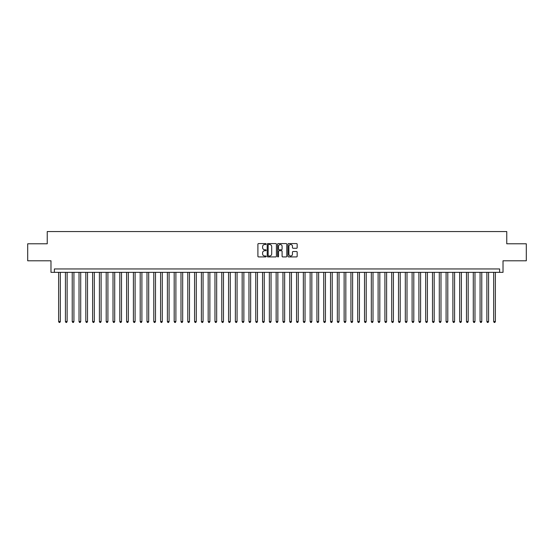 <?xml version="1.0" encoding="UTF-8"?>
<svg xmlns="http://www.w3.org/2000/svg" width="554" height="554" viewBox="0 0 554 554"><rect width="100%" height="100%" fill="white"/><g stroke="black" fill="none" stroke-linecap="round" stroke-linejoin="round"><path stroke-width="0.83" d="M266.121 244.044A0.464 0.464 0 0 0 265.657 243.58L258.566 243.58A0.665 0.665 0 0 0 257.901 244.245L257.901 256.26A0.665 0.665 0 0 0 258.566 256.924L265.657 256.924A0.464 0.464 0 0 0 266.121 256.454A0.464 0.464 0 0 0 265.657 255.99L264.743 255.99A2.133 2.133 0 0 1 262.603 253.857L262.603 252.853A2.133 2.133 0 0 1 264.743 250.72L265.657 250.72A0.464 0.464 0 0 0 266.121 250.249A0.464 0.464 0 0 0 265.657 249.785L264.743 249.785A2.133 2.133 0 0 1 262.603 247.652L262.603 246.648A2.133 2.133 0 0 1 264.743 244.515L265.657 244.515A0.464 0.464 0 0 0 266.121 244.044M296.501 248.282A0.665 0.665 0 0 0 297.166 247.617L297.166 244.245A0.665 0.665 0 0 0 296.501 243.58L288.627 243.58A0.665 0.665 0 0 0 287.962 244.245L287.962 256.26A0.665 0.665 0 0 0 288.627 256.924L296.501 256.924A0.665 0.665 0 0 0 297.166 256.26L297.166 252.188A0.665 0.665 0 0 0 296.501 251.516L293.128 251.516A0.665 0.665 0 0 0 292.464 252.188L292.464 254.203A1.787 1.787 0 0 1 290.677 255.99A1.787 1.787 0 0 1 288.89 254.203L288.89 246.301A1.787 1.787 0 0 1 290.677 244.515A1.787 1.787 0 0 1 292.464 246.301L292.464 247.617A0.665 0.665 0 0 0 293.128 248.282L296.501 248.282M499.618 272.346L503.018 272.346L503.018 260.789L526.3 260.789L526.3 243.795L506.758 243.795L506.758 231.558L47.242 231.558L47.242 243.795L27.7 243.795L27.7 260.789L50.982 260.789L50.982 272.346L499.618 272.346L499.618 268.946L54.382 268.946L54.382 272.346M276.418 244.245A0.665 0.665 0 0 0 275.747 243.58L267.873 243.58A0.665 0.665 0 0 0 267.208 244.245L267.208 256.26A0.665 0.665 0 0 0 267.873 256.924L275.747 256.924A0.665 0.665 0 0 0 276.418 256.26L276.418 244.245M278.253 243.58L286.127 243.58A0.665 0.665 0 0 1 286.792 244.245L286.792 256.26A0.665 0.665 0 0 1 286.127 256.924L282.755 256.924A0.665 0.665 0 0 1 282.09 256.26L282.09 251.384A0.665 0.665 0 0 0 281.418 250.72L279.188 250.72A0.665 0.665 0 0 0 278.517 251.384L278.517 256.454A0.464 0.464 0 0 1 278.053 256.924A0.464 0.464 0 0 1 277.582 256.454L277.582 244.245A0.665 0.665 0 0 1 278.253 243.58M268.607 244.515A0.464 0.464 0 0 0 268.143 244.979L268.143 255.526A0.464 0.464 0 0 0 268.607 255.99L269.576 255.99A2.133 2.133 0 0 0 271.709 253.857L271.709 246.648A2.133 2.133 0 0 0 269.576 244.515L268.607 244.515M282.09 246.329A1.787 1.787 0 0 0 280.303 244.549A1.787 1.787 0 0 0 278.517 246.329L278.517 249.12A0.665 0.665 0 0 0 279.188 249.785L281.418 249.785A0.665 0.665 0 0 0 282.09 249.12L282.09 246.329M58.627 272.346L58.627 321.555L60.331 321.555L60.331 272.346M60.331 321.555L59.818 322.442L59.14 322.442L58.627 321.555M65.427 272.346L65.427 321.555L67.124 321.555L67.124 272.346M67.124 321.555L66.618 322.442L65.933 322.442L65.427 321.555M72.221 272.346L72.221 321.555L73.924 321.555L73.924 272.346M73.924 321.555L73.412 322.442L72.733 322.442L72.221 321.555M79.021 272.346L79.021 321.555L80.718 321.555L80.718 272.346M80.718 321.555L80.212 322.442L79.534 322.442L79.021 321.555M85.822 272.346L85.822 321.555L87.518 321.555L87.518 272.346M87.518 321.555L87.006 322.442L86.327 322.442L85.822 321.555M92.615 272.346L92.615 321.555L94.318 321.555L94.318 272.346M94.318 321.555L93.806 322.442L93.127 322.442L92.615 321.555M99.415 272.346L99.415 321.555L101.112 321.555L101.112 272.346M101.112 321.555L100.606 322.442L99.921 322.442L99.415 321.555M106.209 272.346L106.209 321.555L107.912 321.555L107.912 272.346M107.912 321.555L107.4 322.442L106.721 322.442L106.209 321.555M113.009 272.346L113.009 321.555L114.706 321.555L114.706 272.346M114.706 321.555L114.2 322.442L113.522 322.442L113.009 321.555M119.809 272.346L119.809 321.555L121.506 321.555L121.506 272.346M121.506 321.555L120.994 322.442L120.315 322.442L119.809 321.555M126.603 272.346L126.603 321.555L128.306 321.555L128.306 272.346M128.306 321.555L127.794 322.442L127.115 322.442L126.603 321.555M133.403 272.346L133.403 321.555L135.1 321.555L135.1 272.346M135.1 321.555L134.594 322.442L133.909 322.442L133.403 321.555M140.197 272.346L140.197 321.555L141.9 321.555L141.9 272.346M141.9 321.555L141.388 322.442L140.709 322.442L140.197 321.555M146.997 272.346L146.997 321.555L148.694 321.555L148.694 272.346M148.694 321.555L148.188 322.442L147.509 322.442L146.997 321.555M153.797 272.346L153.797 321.555L155.494 321.555L155.494 272.346M155.494 321.555L154.982 322.442L154.303 322.442L153.797 321.555M160.591 272.346L160.591 321.555L162.294 321.555L162.294 272.346M162.294 321.555L161.782 322.442L161.103 322.442L160.591 321.555M167.391 272.346L167.391 321.555L169.088 321.555L169.088 272.346M169.088 321.555L168.582 322.442L167.897 322.442L167.391 321.555M174.185 272.346L174.185 321.555L175.888 321.555L175.888 272.346M175.888 321.555L175.376 322.442L174.697 322.442L174.185 321.555M180.985 272.346L180.985 321.555L182.681 321.555L182.681 272.346M182.681 321.555L182.176 322.442L181.497 322.442L180.985 321.555M187.785 272.346L187.785 321.555L189.482 321.555L189.482 272.346M189.482 321.555L188.969 322.442L188.291 322.442L187.785 321.555M194.579 272.346L194.579 321.555L196.282 321.555L196.282 272.346M196.282 321.555L195.77 322.442L195.091 322.442L194.579 321.555M201.379 272.346L201.379 321.555L203.076 321.555L203.076 272.346M203.076 321.555L202.57 322.442L201.885 322.442L201.379 321.555M208.172 272.346L208.172 321.555L209.876 321.555L209.876 272.346M209.876 321.555L209.364 322.442L208.685 322.442L208.172 321.555M214.973 272.346L214.973 321.555L216.669 321.555L216.669 272.346M216.669 321.555L216.164 322.442L215.485 322.442L214.973 321.555M221.773 272.346L221.773 321.555L223.47 321.555L223.47 272.346M223.47 321.555L222.957 322.442L222.279 322.442L221.773 321.555M228.567 272.346L228.567 321.555L230.27 321.555L230.27 272.346M230.27 321.555L229.758 322.442L229.079 322.442L228.567 321.555M235.367 272.346L235.367 321.555L237.064 321.555L237.064 272.346M237.064 321.555L236.558 322.442L235.872 322.442L235.367 321.555M242.16 272.346L242.16 321.555L243.864 321.555L243.864 272.346M243.864 321.555L243.351 322.442L242.673 322.442L242.16 321.555M248.961 272.346L248.961 321.555L250.657 321.555L250.657 272.346M250.657 321.555L250.152 322.442L249.473 322.442L248.961 321.555M255.761 272.346L255.761 321.555L257.458 321.555L257.458 272.346M257.458 321.555L256.945 322.442L256.267 322.442L255.761 321.555M262.554 272.346L262.554 321.555L264.258 321.555L264.258 272.346M264.258 321.555L263.746 322.442L263.067 322.442L262.554 321.555M269.355 272.346L269.355 321.555L271.051 321.555L271.051 272.346M271.051 321.555L270.539 322.442L269.86 322.442L269.355 321.555M276.148 272.346L276.148 321.555L277.852 321.555L277.852 272.346M277.852 321.555L277.339 322.442L276.661 322.442L276.148 321.555M282.949 272.346L282.949 321.555L284.645 321.555L284.645 272.346M284.645 321.555L284.14 322.442L283.461 322.442L282.949 321.555M289.742 272.346L289.742 321.555L291.446 321.555L291.446 272.346M291.446 321.555L290.933 322.442L290.254 322.442L289.742 321.555M296.542 272.346L296.542 321.555L298.239 321.555L298.239 272.346M298.239 321.555L297.733 322.442L297.055 322.442L296.542 321.555M303.343 272.346L303.343 321.555L305.039 321.555L305.039 272.346M305.039 321.555L304.527 322.442L303.848 322.442L303.343 321.555M310.136 272.346L310.136 321.555L311.84 321.555L311.84 272.346M311.84 321.555L311.327 322.442L310.649 322.442L310.136 321.555M316.936 272.346L316.936 321.555L318.633 321.555L318.633 272.346M318.633 321.555L318.128 322.442L317.442 322.442L316.936 321.555M323.73 272.346L323.73 321.555L325.433 321.555L325.433 272.346M325.433 321.555L324.921 322.442L324.242 322.442L323.73 321.555M330.53 272.346L330.53 321.555L332.227 321.555L332.227 272.346M332.227 321.555L331.721 322.442L331.043 322.442L330.53 321.555M337.331 272.346L337.331 321.555L339.027 321.555L339.027 272.346M339.027 321.555L338.515 322.442L337.836 322.442L337.331 321.555M344.124 272.346L344.124 321.555L345.828 321.555L345.828 272.346M345.828 321.555L345.315 322.442L344.636 322.442L344.124 321.555M350.924 272.346L350.924 321.555L352.621 321.555L352.621 272.346M352.621 321.555L352.115 322.442L351.43 322.442L350.924 321.555M357.718 272.346L357.718 321.555L359.421 321.555L359.421 272.346M359.421 321.555L358.909 322.442L358.23 322.442L357.718 321.555M364.518 272.346L364.518 321.555L366.215 321.555L366.215 272.346M366.215 321.555L365.709 322.442L365.031 322.442L364.518 321.555M371.319 272.346L371.319 321.555L373.015 321.555L373.015 272.346M373.015 321.555L372.503 322.442L371.824 322.442L371.319 321.555M378.112 272.346L378.112 321.555L379.815 321.555L379.815 272.346M379.815 321.555L379.303 322.442L378.624 322.442L378.112 321.555M384.912 272.346L384.912 321.555L386.609 321.555L386.609 272.346M386.609 321.555L386.103 322.442L385.418 322.442L384.912 321.555M391.706 272.346L391.706 321.555L393.409 321.555L393.409 272.346M393.409 321.555L392.897 322.442L392.218 322.442L391.706 321.555M398.506 272.346L398.506 321.555L400.203 321.555L400.203 272.346M400.203 321.555L399.697 322.442L399.019 322.442L398.506 321.555M405.306 272.346L405.306 321.555L407.003 321.555L407.003 272.346M407.003 321.555L406.491 322.442L405.812 322.442L405.306 321.555M412.1 272.346L412.1 321.555L413.803 321.555L413.803 272.346M413.803 321.555L413.291 322.442L412.612 322.442L412.1 321.555M418.9 272.346L418.9 321.555L420.597 321.555L420.597 272.346M420.597 321.555L420.091 322.442L419.406 322.442L418.9 321.555M425.694 272.346L425.694 321.555L427.397 321.555L427.397 272.346M427.397 321.555L426.885 322.442L426.206 322.442L425.694 321.555M432.494 272.346L432.494 321.555L434.191 321.555L434.191 272.346M434.191 321.555L433.685 322.442L433.006 322.442L432.494 321.555M439.294 272.346L439.294 321.555L440.991 321.555L440.991 272.346M440.991 321.555L440.478 322.442L439.8 322.442L439.294 321.555M446.088 272.346L446.088 321.555L447.791 321.555L447.791 272.346M447.791 321.555L447.279 322.442L446.6 322.442L446.088 321.555M452.888 272.346L452.888 321.555L454.585 321.555L454.585 272.346M454.585 321.555L454.079 322.442L453.394 322.442L452.888 321.555M459.681 272.346L459.681 321.555L461.385 321.555L461.385 272.346M461.385 321.555L460.873 322.442L460.194 322.442L459.681 321.555M466.482 272.346L466.482 321.555L468.178 321.555L468.178 272.346M468.178 321.555L467.673 322.442L466.994 322.442L466.482 321.555M473.282 272.346L473.282 321.555L474.979 321.555L474.979 272.346M474.979 321.555L474.466 322.442L473.788 322.442L473.282 321.555M480.076 272.346L480.076 321.555L481.779 321.555L481.779 272.346M481.779 321.555L481.267 322.442L480.588 322.442L480.076 321.555M486.876 272.346L486.876 321.555L488.573 321.555L488.573 272.346M488.573 321.555L488.067 322.442L487.381 322.442L486.876 321.555M493.669 272.346L493.669 321.555L495.373 321.555L495.373 272.346M495.373 321.555L494.861 322.442L494.182 322.442L493.669 321.555"/></g></svg>
